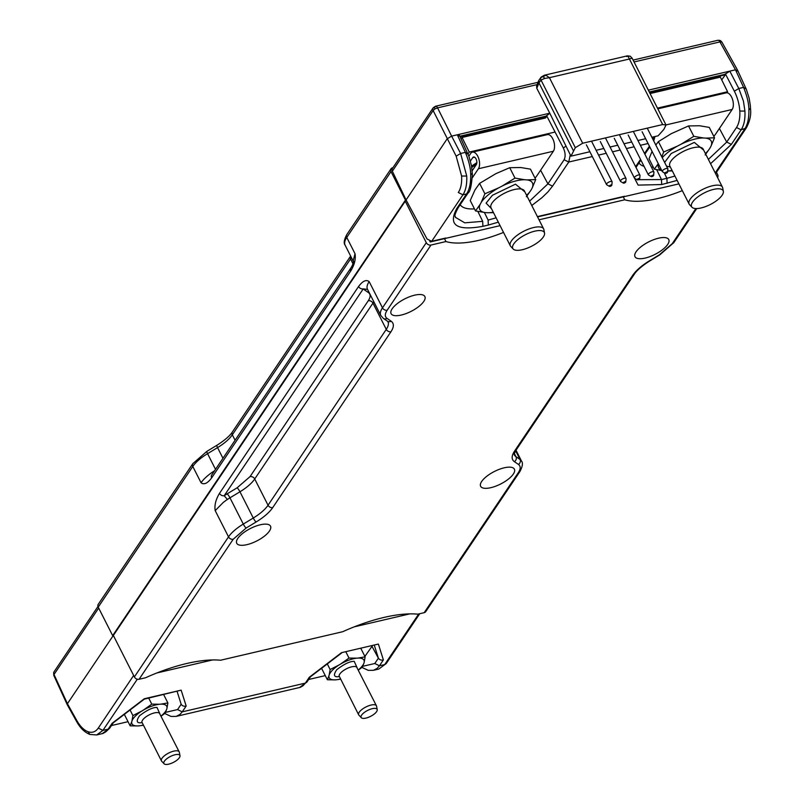 <?xml version="1.0" encoding="UTF-8"?>
<svg xmlns="http://www.w3.org/2000/svg" width="804" height="804" viewBox="0 0 804 804"><rect width="100%" height="100%" fill="white"/><g stroke="black" fill="none" stroke-linecap="round" stroke-linejoin="round"><path stroke-width="1.21" d="M432.994 108.188L434.341 107.354L434.964 108.912L433.135 110.54A3.739 2.894 33.9 0 1 432.994 108.188A3.739 2.894 33.9 0 1 433.195 107.806L392.402 168.478A3.739 2.894 33.9 0 0 392.342 171.212L406.08 199.945L113.354 635.461M112.66 635.622L98.219 607.151A3.739 2.894 -146.1 0 1 98.239 604.337L192.819 463.647A3.739 2.894 33.9 0 0 192.789 466.461A29.889 11.055 -26.9 0 1 207.573 453.667L215.522 469.345M156.921 672.948L212.547 659.953M354.152 626.869L409.779 613.874M392.925 167.704L392.563 167.795A3.739 2.894 33.9 0 0 391.025 168.8A3.739 2.894 33.9 0 0 391.005 171.614L405.457 200.095M500.098 225.643L430.19 241.974L429.808 241.21M678.898 183.875L537.554 216.899M213.552 472.27L213.241 471.606A29.889 11.055 153.1 0 0 201.06 482.762C204.005 485.023 207.532 483.395 211.663 477.867A3.739 2.894 -146.1 0 1 211.683 475.053A3.739 2.894 -146.1 0 1 211.693 475.043L211.362 475.787M355.026 253.732L353.157 260.928A29.889 11.055 153.1 0 0 353.358 261.421A29.889 11.055 153.1 0 0 353.388 261.461L353.388 261.461C353.74 260.014 353.599 264.044 350.735 268.214A3.739 2.894 33.9 0 0 350.715 271.018C354.484 264.797 355.931 259.029 355.026 253.732L346.765 237.431A3.739 2.894 -146.1 0 1 346.785 234.617L391.025 168.8M211.683 475.053L350.735 268.204A3.739 2.894 33.9 0 0 350.735 268.214M490.842 487.676A18.934 6.995 153.1 0 0 508.299 479.184A18.934 6.995 153.1 0 0 514.409 469.174A18.934 6.995 153.1 0 0 504.198 467.807A18.934 6.995 153.1 0 0 486.742 476.3A18.934 6.995 153.1 0 0 480.641 486.309A18.934 6.995 153.1 0 0 490.842 487.676M658.556 238.195A18.934 6.995 -26.9 0 1 668.767 239.562A18.934 6.995 -26.9 0 1 662.657 249.572A18.934 6.995 -26.9 0 1 645.2 258.064A18.934 6.995 -26.9 0 1 634.999 256.697A18.934 6.995 -26.9 0 1 641.1 246.687A18.934 6.995 -26.9 0 1 658.556 238.195M260.305 524.781A18.934 6.995 -26.9 0 1 270.506 526.148A18.934 6.995 -26.9 0 1 264.405 536.157A18.934 6.995 -26.9 0 1 246.949 544.65A18.934 6.995 -26.9 0 1 236.738 543.283A18.934 6.995 -26.9 0 1 242.848 533.273A18.934 6.995 -26.9 0 1 260.305 524.781M414.663 295.168A18.934 6.995 -26.9 0 1 424.864 296.535A18.934 6.995 -26.9 0 1 418.763 306.545A18.934 6.995 -26.9 0 1 401.307 315.037A18.934 6.995 -26.9 0 1 391.096 313.671A18.934 6.995 -26.9 0 1 397.206 303.661A18.934 6.995 -26.9 0 1 414.663 295.168M406.342 200.437L405.015 200.749L113.103 634.979L134.379 676.908A3.739 2.894 33.9 0 0 139.072 679.269L145.464 677.782A101.384 37.486 -26.9 0 1 220.567 660.235L342.695 631.713A101.384 37.486 -26.9 0 1 417.799 614.166L424.19 612.668L518.329 472.641C520.761 468.893 520.801 466.159 518.449 464.431L514.389 461.667C511.354 459.446 511.414 455.928 514.54 451.114L632.768 275.249C636.145 270.385 641.682 265.581 649.391 260.848L659.37 254.808L672.295 243.612L695.852 208.568M518.329 472.641A3.739 2.894 33.9 0 0 519.856 471.626L425.718 611.663A3.739 2.894 -146.1 0 1 424.19 612.668M682.325 190.638A78.712 29.105 -26.9 0 1 624.758 199.784L623.281 196.869M503.525 232.406A78.712 29.105 -26.9 0 1 445.959 241.552L444.481 238.637M624.758 199.784L539.032 219.804M445.959 241.552L430.984 245.049L387.176 310.213C384.734 313.952 384.704 316.686 387.056 318.414L391.116 321.188C394.141 323.409 394.091 326.926 390.965 331.74L272.737 507.595C269.36 512.47 263.823 517.263 256.114 521.997L246.135 528.037L233.21 539.243L139.072 679.269M716.475 172.307L717.65 174.619A3.739 2.894 33.9 0 1 717.63 177.433A3.739 2.894 33.9 0 1 717.57 177.523L717.63 177.433M405.015 200.749L426.291 242.677A3.739 2.894 33.9 0 0 430.984 245.049M219.512 493.344C215.743 499.565 214.306 505.324 215.201 510.63L223.261 502.43A29.889 11.055 -26.9 0 1 227.381 499.475L224.205 495.716A3.739 2.894 -146.1 0 1 219.512 493.344L358.574 286.495A3.739 2.894 33.9 0 0 363.267 288.857L367.559 289.4M387.176 310.213A3.739 2.894 -146.1 0 1 382.483 307.842A29.889 11.055 153.1 0 0 380.815 315.53L367.498 289.279A29.889 11.055 -26.9 0 1 367.468 289.229A29.889 11.055 -26.9 0 1 369.167 281.601C366.222 279.34 362.694 280.968 358.574 286.495M98.681 608.055L54.009 674.496A3.739 2.894 -146.1 0 1 53.868 672.134A3.739 2.894 -146.1 0 1 54.079 671.762L97.957 606.487M54.009 674.496L67.425 703.701L113.294 635.482L114.57 637.873M76.792 720.505L76.611 721.51L67.224 704.676L67.425 703.701L76.792 720.505C80.159 726.414 83.907 730.153 88.038 731.72C92.199 733.117 95.606 731.911 98.259 728.102L133.645 675.46M137.303 679.229L102.912 730.394L96.681 734.956L89.867 734.434L88.038 731.72M419.738 613.713L386.232 663.551L378.754 669.069L373.378 670.325L377.176 668.365L379.448 665.792L384.704 664.566L418.733 613.944M371.981 646.356L378.382 658.164L374.795 663.511L362.755 666.295M177.583 709.57L181.161 704.264C182.377 705.982 184.046 706.565 186.166 706.023L182.237 711.862L305.379 683.098L303.138 685.661L300.384 687.309L176.177 716.394L179.975 714.434L182.237 711.862L177.583 709.57L165.523 712.354M98.259 728.102L102.912 730.394L108.168 729.158L112.118 723.298L113.434 722.595L109.696 728.153L105.927 731.73L103.183 733.379L96.802 734.936M309.309 677.249L305.379 683.098L306.907 682.083L310.625 676.546L309.309 677.249L341.509 652.677L378.382 644.064L383.387 659.923L379.448 665.792L374.795 663.511M383.387 659.923C381.277 660.476 379.609 659.883 378.382 658.164L374.352 645.381M112.118 723.298L144.278 698.756L181.151 690.144L144.328 699.118L113.103 722.947M649.542 92.51L725.329 74.812L721.731 79.908M460.109 136.76L546.529 116.58L545.544 117.967L462.049 137.474L469.265 152.077L467.968 153.926M431.708 241.29L427.055 239.009L406.08 199.945L447.185 138.801L451.627 136.117L460.612 153.484L466.732 176.056C467.084 184.046 465.817 190.297 462.963 194.799L431.708 241.29L445.748 238.014M537.152 84.591L437.567 107.857A3.739 1.92 -103.1 0 0 436.09 106.309A3.739 1.92 -103.1 0 0 435.446 106.259L538.057 82.289M633.09 60.089L717.811 40.3A3.739 1.92 76.9 0 1 718.454 40.351A3.739 1.92 76.9 0 1 719.932 41.898L721.922 42.12L720.716 40.823M718.454 40.351L720.233 40.562L721.741 41.919M392.342 171.212L433.135 110.54L456.169 156.177L461.607 176.026C461.978 183.041 460.873 188.538 458.31 192.518L462.963 194.799L466.571 193.965C469.486 189.442 470.863 183.171 470.682 175.131C470.782 168.87 469.013 161.282 465.385 152.368L460.612 153.484L456.169 156.177M436.09 106.309L434.341 107.354M651.873 137.263L658.154 135.796L663.863 129.404L666.024 125.012L662.667 124.56L582.679 143.243L575.312 147.675L570.961 156.157L549.765 113.183L451.627 136.117L437.567 107.857L434.964 108.912M539.373 93.274L545.946 105.877M634.034 61.958L719.932 41.898L735.499 69.797L648.346 90.159M745.378 88.621L743.569 87.385L735.499 69.797L737.298 71.033M721.922 42.12L737.499 70.048L746.383 89.475L749.127 98.128L750.333 105.525L750.564 109.203L749.991 108.661L748.876 110.148C749.047 118.188 747.68 124.459 744.755 128.982L715.228 172.9M467.184 153.604L465.385 152.368L457.305 134.781L459.114 136.017M459.868 136.238L546.248 116.057L549.815 113.284M546.248 116.057L546.529 116.58M566.046 146.207A3.739 1.256 152.7 0 0 563.433 148.187C565.423 152.74 565.654 156.599 564.117 159.755L547.916 183.855L540.6 170.237M715.59 173.624L746.283 127.967L741.147 129.816C744.062 125.323 745.318 119.072 744.926 111.073L743.439 101.153L738.796 88.5L743.569 87.385C747.197 96.299 748.966 103.887 748.876 110.148M725.329 74.812L725.057 74.29L649.28 91.998M725.057 74.29L729.811 71.134L738.796 88.5L734.353 91.194L725.369 73.817M564.117 159.755L568.77 162.036L570.267 154.75M529.575 201.161L547.916 183.855L552.559 186.136L568.77 162.036L592.317 156.539M635.622 166.689L640.527 159.393M644.506 153.474L649.411 146.177M537.404 216.608L624.547 196.246M708.374 159.393L726.715 142.087L736.494 127.534C739.057 123.434 740.162 117.937 739.801 111.042C739.338 104.178 737.529 97.565 734.353 91.194M653.441 136.891L653.059 139.605M657.823 108.831L726.203 92.852A9.216 4.723 76.9 0 1 732.323 98.802A9.216 4.723 76.9 0 1 732.173 109.465L716.123 133.333A44.833 16.582 -26.9 0 1 713.821 136.378M653.26 167.111A44.833 16.582 -26.9 0 1 651.461 167.182M644.054 166.348A44.833 16.582 -26.9 0 1 638.989 162.951M661.803 156.84L663.682 152.016L677.481 146.087A29.487 10.904 153.1 0 0 666.928 153.202A29.487 10.904 153.1 0 0 662.245 157.705M723.349 191.342L722.685 187.834A18.683 6.904 153.1 0 0 722.444 187.131A18.683 6.904 153.1 0 0 711.178 186.086A18.683 6.904 153.1 0 0 694.375 194.779A18.683 6.904 153.1 0 0 689.118 204.035A18.683 6.904 153.1 0 0 689.551 204.648L691.993 207.251A17.678 6.532 153.1 0 0 718.143 199.442A17.678 6.532 153.1 0 0 723.349 191.342A17.678 6.532 153.1 0 0 713.259 189.483A17.678 6.532 153.1 0 0 696.555 197.915A17.678 6.532 153.1 0 0 691.993 207.251M714.535 137.796L710.907 146.358A29.487 10.904 153.1 0 0 705.892 138.137L714.535 137.796L709.269 127.404L699.611 125.756L688.525 125.937L671.199 133.705L658.416 141.625L655.803 145.001M652.064 151.403L649.029 158.77L654.305 169.172L658.295 163.684M672.315 170.9L667.682 171.021M661.782 170.559L654.305 169.172M663.682 152.016L658.416 141.625M681.018 144.248L693.802 136.328L703.46 137.966A29.487 10.904 153.1 0 0 681.018 144.248L677.481 146.087M693.802 136.328L688.525 125.937M705.892 138.137L703.46 137.966M705.399 153.544A29.487 10.904 153.1 0 0 709.801 148.368L710.907 146.358M709.801 148.368L705.158 154.951M667.692 170.961A29.487 10.904 153.1 0 0 672.084 170.448M670.345 167.011L666.536 166.157M664.637 162.418L671.239 153.504L694.294 142.408L703.661 150.107M658.446 163.976A29.487 10.904 153.1 0 0 661.622 170.237M471.767 167.463A45.526 16.834 -26.9 0 1 476.521 164.247M476.852 162.679A46.702 17.266 153.1 0 0 471.556 166.197M476.732 163.574A46.702 17.266 153.1 0 0 471.687 166.951M472.35 177.764L478.41 168.75A9.216 4.723 -103.1 0 0 478.561 158.076A9.216 4.723 -103.1 0 0 472.44 152.137L547.403 134.62A9.216 4.723 76.9 0 1 553.524 140.569A9.216 4.723 76.9 0 1 553.373 151.232L537.323 175.101A44.833 16.582 -26.9 0 1 535.022 178.146M472.44 152.137A9.216 4.723 -103.1 0 0 470.662 153.474L468.853 156.157M474.46 208.879A44.833 16.582 -26.9 0 1 460.189 204.718M470.42 161.061L472.752 157.604L474.571 157.172M472.169 170.78L476.31 164.619A4.231 2.171 -103.1 0 0 476.38 159.715A4.231 2.171 -103.1 0 0 473.566 156.991A4.231 2.171 -103.1 0 0 472.752 157.604M484.882 193.784L498.681 187.855A29.487 10.904 153.1 0 0 488.128 194.97A29.487 10.904 153.1 0 0 481.244 202.347L484.882 193.784L479.606 183.382L474.963 189.965L470.229 200.538L475.506 210.929L480.149 204.357A29.487 10.904 153.1 0 0 485.164 212.578L487.596 212.748A29.487 10.904 153.1 0 0 493.284 212.216M544.549 233.11L543.876 229.602A18.683 6.904 153.1 0 0 543.645 228.899A18.683 6.904 153.1 0 0 532.369 227.854A18.683 6.904 153.1 0 0 515.575 236.547A18.683 6.904 153.1 0 0 510.319 245.803A18.683 6.904 153.1 0 0 510.751 246.416L513.193 249.019A17.678 6.532 153.1 0 0 539.343 241.21A17.678 6.532 153.1 0 0 544.549 233.11A17.678 6.532 153.1 0 0 534.459 231.25A17.678 6.532 153.1 0 0 517.756 239.682A17.678 6.532 153.1 0 0 513.193 249.019M535.735 179.563L532.107 188.126A29.487 10.904 153.1 0 0 527.092 179.905L535.735 179.563L530.469 169.162L520.811 167.523L509.726 167.704L495.937 173.624L479.606 183.382M493.515 212.668L487.596 212.748M485.164 212.578L475.506 210.929M481.244 202.347L480.149 204.357M502.219 186.005L515.002 178.096L524.66 179.734A29.487 10.904 153.1 0 0 502.219 186.005L498.681 187.855M515.002 178.096L509.726 167.704M527.092 179.905L524.66 179.734M526.6 195.312A29.487 10.904 153.1 0 0 531.002 190.136L532.107 188.126M531.002 190.136L526.359 196.709M491.535 208.779L486.098 203.121L492.44 195.272L515.485 184.166L524.861 191.875M332.615 670.013A19.477 7.206 153.1 0 0 329.198 674.878L330.132 669.511L339.137 664.918A19.477 7.206 153.1 0 0 332.615 670.013M377.217 709.661L376.553 706.153A9.96 3.688 153.1 0 0 376.423 705.771A9.96 3.688 153.1 0 0 369.669 705.44A9.96 3.688 153.1 0 0 360.403 710.816A9.96 3.688 153.1 0 0 358.654 714.796A9.96 3.688 153.1 0 0 358.885 715.118L361.328 717.731A8.965 3.316 153.1 0 0 367.629 717.6A8.965 3.316 153.1 0 0 375.538 712.897A8.965 3.316 153.1 0 0 377.217 709.661A8.965 3.316 153.1 0 0 371.438 708.897A8.965 3.316 153.1 0 0 362.684 713.862A8.965 3.316 153.1 0 0 361.328 717.731M338.966 676.606C333.851 677.37 333.117 675.069 336.755 669.702C344.102 664.064 349.911 661.27 354.202 661.34L357.036 667.561A9.96 3.688 153.1 0 0 353.69 666.516A9.96 3.688 153.1 0 0 341.007 672.596A9.96 3.688 153.1 0 0 339.268 676.576L338.966 676.606M329.198 674.878L328.977 675.712A19.477 7.206 153.1 0 0 335.107 679.862L336.414 679.762A19.477 7.206 153.1 0 0 340.494 678.998M358.272 669.983A19.477 7.206 153.1 0 0 363.961 663.059L364.192 662.225A19.477 7.206 153.1 0 0 358.061 658.074L356.745 658.174A19.477 7.206 153.1 0 0 340.675 663.983L339.137 664.918M327.298 663.923L330.132 669.511M328.977 675.712L327.369 679.752L321.56 668.305M335.107 679.862L327.369 679.752M340.675 663.983L349.006 658.064L356.745 658.174M358.061 658.074L365.127 656.858L364.192 662.225M363.961 663.059L362.353 667.099L358.343 670.134M340.594 679.179L336.414 679.762M345.941 652.014L349.006 658.064M360.895 648.526L365.127 656.858M135.384 716.083A19.477 7.206 153.1 0 0 131.967 720.957L132.901 715.58L141.906 710.987A19.477 7.206 153.1 0 0 135.384 716.083M179.985 755.74L179.322 752.222A9.96 3.688 153.1 0 0 179.191 751.851A9.96 3.688 153.1 0 0 172.428 751.509A9.96 3.688 153.1 0 0 163.162 756.896A9.96 3.688 153.1 0 0 161.423 760.865A9.96 3.688 153.1 0 0 161.654 761.187L164.086 763.8A8.965 3.316 153.1 0 0 170.398 763.669A8.965 3.316 153.1 0 0 178.307 758.976A8.965 3.316 153.1 0 0 179.985 755.74A8.965 3.316 153.1 0 0 174.207 754.966A8.965 3.316 153.1 0 0 165.453 759.931A8.965 3.316 153.1 0 0 164.086 763.8M141.725 722.675C136.62 723.439 135.886 721.138 139.524 715.781C146.861 710.133 152.68 707.349 156.971 707.409L159.805 713.64A9.96 3.688 153.1 0 0 156.458 712.585A9.96 3.688 153.1 0 0 143.775 718.675A9.96 3.688 153.1 0 0 142.037 722.645L141.725 722.675M131.967 720.957L131.745 721.781A19.477 7.206 153.1 0 0 137.876 725.932L139.182 725.841A19.477 7.206 153.1 0 0 143.263 725.067M161.031 716.052A19.477 7.206 153.1 0 0 166.73 709.138L166.951 708.304A19.477 7.206 153.1 0 0 160.82 704.153L159.514 704.244A19.477 7.206 153.1 0 0 143.444 710.063L141.906 710.987M130.067 710.002L132.901 715.58M131.745 721.781L130.137 725.831L124.329 714.384M137.876 725.932L130.137 725.831M143.444 710.063L151.775 704.133L159.514 704.244M160.82 704.153L167.885 702.937L166.951 708.304M166.73 709.138L165.121 713.178L161.112 716.203M143.353 725.258L139.182 725.841M148.71 698.093L151.775 704.133M163.664 694.596L167.885 702.937M626.718 56.571L627.984 56.079L629.411 59.004L632.095 58.149L630.205 56.169L631.904 58.059M627.984 56.079L630.185 56.169L627.311 55.858L544.298 75.244L541.092 77.154A3.739 2.884 36.1 0 0 540.821 77.636A3.739 2.884 36.1 0 0 541.012 80.048L544.62 78.45L549.423 77.686L545.916 75.254L544.288 75.254M544.62 78.45L543.283 76.47L545.916 75.254M543.283 76.47L540.821 77.636M645.632 138.72L637.934 140.519M631.693 141.976L623.994 143.775M617.753 145.233L610.065 147.021M603.814 148.489L596.126 150.278M589.885 151.745L570.961 156.157M541.092 77.154L538.76 80.48L538.951 82.852L573.302 150.559M549.765 113.183L536.801 88.35L536.59 86.028L538.76 80.48M667.571 172.136L667.883 169.001A3.115 1.156 153.1 0 0 667.833 168.729A3.115 1.156 153.1 0 0 666.154 168.508A3.115 1.156 153.1 0 0 663.29 169.895A3.115 1.156 153.1 0 0 662.285 171.543A3.115 1.156 153.1 0 0 662.476 171.744L665.189 173.342A1.367 0.502 153.1 0 0 665.843 173.362A1.367 0.502 153.1 0 0 667.571 172.136A1.367 0.502 153.1 0 0 666.817 171.925A1.367 0.502 153.1 0 0 665.441 172.619A1.367 0.502 153.1 0 0 665.189 173.342M611.824 185.161L612.135 182.026A3.115 1.156 153.1 0 0 612.085 181.754A3.115 1.156 153.1 0 0 610.407 181.523A3.115 1.156 153.1 0 0 607.543 182.92A3.115 1.156 153.1 0 0 606.538 184.568A3.115 1.156 153.1 0 0 606.729 184.769L609.442 186.367A1.367 0.502 153.1 0 0 610.095 186.377A1.367 0.502 153.1 0 0 611.824 185.161A1.367 0.502 153.1 0 0 611.06 184.94A1.367 0.502 153.1 0 0 609.693 185.644A1.367 0.502 153.1 0 0 609.442 186.367M625.763 181.905L626.075 178.769A3.115 1.156 153.1 0 0 626.025 178.498A3.115 1.156 153.1 0 0 624.346 178.267A3.115 1.156 153.1 0 0 621.472 179.664A3.115 1.156 153.1 0 0 620.477 181.312A3.115 1.156 153.1 0 0 620.668 181.513L623.381 183.111A1.367 0.502 153.1 0 0 624.035 183.121A1.367 0.502 153.1 0 0 625.763 181.905A1.367 0.502 153.1 0 0 624.999 181.684A1.367 0.502 153.1 0 0 623.633 182.387A1.367 0.502 153.1 0 0 623.381 183.111M653.632 175.393L653.943 172.257A3.115 1.156 153.1 0 0 653.903 171.986A3.115 1.156 153.1 0 0 652.225 171.754A3.115 1.156 153.1 0 0 649.351 173.151A3.115 1.156 153.1 0 0 648.346 174.8A3.115 1.156 153.1 0 0 648.537 175.001L651.26 176.599A1.367 0.502 153.1 0 0 651.913 176.619A1.367 0.502 153.1 0 0 653.632 175.393A1.367 0.502 153.1 0 0 652.878 175.182A1.367 0.502 153.1 0 0 651.501 175.875A1.367 0.502 153.1 0 0 651.26 176.599M639.693 178.649L640.004 175.513A3.115 1.156 153.1 0 0 639.964 175.242A3.115 1.156 153.1 0 0 638.286 175.011A3.115 1.156 153.1 0 0 635.411 176.408A3.115 1.156 153.1 0 0 634.406 178.056A3.115 1.156 153.1 0 0 634.607 178.257L637.321 179.855A1.367 0.502 153.1 0 0 637.974 179.865A1.367 0.502 153.1 0 0 639.693 178.649A1.367 0.502 153.1 0 0 638.939 178.428A1.367 0.502 153.1 0 0 637.572 179.131A1.367 0.502 153.1 0 0 637.321 179.855M364.895 656.406L372.332 645.853M111.424 725.56L128.027 721.68M308.635 679.491L325.268 675.611M462.049 137.474L461.074 138.861M650.064 93.555L720.364 77.134L727.58 91.736L657.461 108.118M726.836 92.792L727.58 91.736M555.082 132.037L469.265 152.077M350.634 256.044L350.564 256.144A3.739 2.894 33.9 0 0 350.544 258.958L353.006 263.812M235.08 440.25L232.326 434.823L350.544 258.958A29.889 11.055 153.1 0 0 351.398 257.561M216.889 445.295L206.909 451.335A3.739 0.693 -121.2 0 0 207.573 453.667L217.552 447.617A29.889 11.055 153.1 0 0 232.326 434.823A3.739 2.894 -146.1 0 1 232.346 432.009C231.793 432.934 228.718 437.788 216.889 445.295A3.739 0.693 58.8 0 0 217.552 447.617L222.959 458.28M214.578 470.742A29.889 11.055 153.1 0 0 213.241 471.606M353.358 261.421L345.097 245.119A29.889 11.055 -26.9 0 1 346.765 237.431L391.005 171.614M98.219 607.151L192.789 466.461L201.06 482.762M211.663 477.867L350.715 271.018M134.379 676.908L228.517 536.871A3.739 2.894 33.9 0 0 233.21 539.243M246.135 528.037A3.739 0.693 -121.2 0 1 243.29 524.077A29.889 11.055 153.1 0 0 228.517 536.871L215.201 510.63M272.737 507.595A3.739 2.894 -146.1 0 1 268.044 505.234A29.889 11.055 -26.9 0 1 253.27 518.027A3.739 0.693 58.8 0 0 256.114 521.997M253.27 518.027L243.29 524.077L229.974 497.827L239.954 491.787L253.27 518.027M373.81 301.721A29.889 11.055 -26.9 0 1 372.955 303.118L254.727 478.983A29.889 11.055 -26.9 0 1 239.954 491.787A3.739 0.693 58.8 0 0 237.11 487.817L250.034 476.621A3.739 2.894 -146.1 0 1 254.727 478.983L268.044 505.234L386.272 329.369A3.739 2.894 33.9 0 0 390.965 331.74M391.116 321.188A3.739 3.397 124.3 0 1 387.438 321.178L387.93 321.68A29.889 11.055 -26.9 0 1 386.272 329.369L372.955 303.118A3.739 2.894 33.9 0 0 368.252 300.756L250.034 476.621M387.438 321.178L383.377 318.414A3.739 3.397 -55.7 0 0 387.056 318.414M369.167 281.601L382.483 307.842L426.291 242.677M696.696 208.578L673.822 242.597A3.739 2.894 -146.1 0 1 672.295 243.612M659.37 254.808A3.739 0.693 58.8 0 0 659.732 254.908L649.753 260.948A3.739 0.693 -121.2 0 1 649.391 260.848M632.768 275.249A3.739 2.894 33.9 0 0 634.296 274.244L516.078 450.099A3.739 2.894 -146.1 0 1 514.54 451.114M514.389 461.667A3.739 3.397 -55.7 0 0 515.957 456.672A29.889 11.055 -26.9 0 1 514.429 454.974C513.806 454.974 514.349 453.355 516.078 450.099M519.856 471.626C522.55 466.501 523.113 463.003 521.545 461.124A29.889 11.055 153.1 0 0 520.017 459.436A3.739 3.397 124.3 0 1 518.449 464.431M515.635 450.793L520.017 459.436L515.957 456.672L514.399 453.597M227.381 499.475A29.889 11.055 -26.9 0 1 229.974 497.827A3.739 0.693 -121.2 0 0 227.13 493.857L237.11 487.817M367.649 289.591A3.739 3.397 -55.7 0 0 364.323 289.782L363.267 288.857L224.205 495.716L227.13 493.857M368.252 300.756C370.694 297.018 370.734 294.274 368.373 292.545A3.739 3.397 124.3 0 1 368.996 292.244M368.373 292.545L364.323 289.782M181.151 690.144L186.166 706.023M341.509 652.677L378.382 644.064M177.121 691.46L181.161 704.264M306.907 682.083L299.43 687.601M546.569 115.585L563.433 148.187M484.41 212.497L488.108 220.075L496.128 217.824M455.386 217.311L464.752 222.829L482.691 221.341L477.857 211.452M461.607 176.026L466.732 176.056M638.527 179.674L661.491 179.573L656.667 169.684M736.494 127.534L741.147 129.816L731.369 144.378L726.715 142.087L719.399 128.469M664.194 172.759L666.908 178.307L674.928 176.056M488.108 220.075L488.319 225.05L498.329 222.165M531.766 205.492L541.816 197.804L547.966 191.885L552.559 186.136M455.466 217.492C456.109 215.673 452.391 218.618 458.31 207.502L456.783 208.517C447.878 225.11 456.592 231.049 482.902 226.316L482.691 221.341M731.369 144.378L710.565 163.725M677.129 180.408L661.702 184.548L638.115 185.111L632.195 173.694M648.064 143.514L640.366 145.313M634.125 146.77L626.427 148.569M620.185 150.026L612.497 151.825M606.256 153.283L598.558 155.082M488.319 225.05L482.902 226.316M456.783 208.517L466.571 193.965L468.099 192.95L458.31 207.502M635.642 166.73L637.12 165.735L640.899 160.117M661.702 184.548L661.491 179.573L666.908 178.307L667.119 183.282M471.807 173.644L470.682 175.131M739.801 111.042L744.926 111.073M732.173 109.465L665.983 124.932M703.098 149.011L703.158 149.122A18.683 6.904 153.1 0 0 691.892 148.077A18.683 6.904 153.1 0 0 675.089 156.76A18.683 6.904 153.1 0 0 669.843 166.026L669.782 165.915M553.373 151.232L478.41 168.75M524.298 190.779L524.359 190.89A18.683 6.904 153.1 0 0 513.093 189.844A18.683 6.904 153.1 0 0 496.289 198.528A18.683 6.904 153.1 0 0 491.033 207.794L490.983 207.683M582.679 143.243L549.423 77.686L629.411 59.004L662.667 124.56M538.961 82.862L541.012 80.048L575.312 147.675M538.951 82.852L536.801 88.35M345.097 245.119C343.529 243.24 344.092 239.743 346.785 234.617M232.346 432.009L350.564 256.144M206.909 451.335L192.819 463.647M380.815 315.53L383.377 318.414M673.822 242.597L659.732 254.908M649.753 260.948C637.823 268.536 634.818 273.38 634.296 274.244M521.545 461.124L516.007 450.2M53.717 672.405L53.778 675.4L67.214 704.646M76.611 721.51C80.209 728.032 84.631 732.343 89.867 734.434M386.232 663.551L378.754 669.069M109.696 728.153L102.219 733.67M373.378 670.325L368.242 670.355L361.951 667.42M176.177 716.394L171.031 716.424L164.73 713.48M341.569 653.039L310.294 676.908M717.811 40.3L719.771 40.371M433.195 107.806L435.446 106.259M746.283 127.967C749.79 121.444 751.217 115.183 750.564 109.203M644.868 154.177L649.773 146.891M636.024 167.483L637.09 165.775M459.325 135.072L468.903 156.288L471.476 165.735L472.37 174.187M472.38 174.187C471.546 185.684 470.119 191.935 468.099 192.95M654.979 136.529L653.732 140.931M703.158 149.122L722.444 187.131M669.843 166.026L689.118 204.035M524.359 190.89L543.645 228.899M491.033 207.794L510.319 245.803M356.644 667.079L376.423 705.771M358.654 714.796L339.117 675.973M159.413 713.158L179.191 751.851M161.423 760.865L141.876 722.052M632.105 58.139L666.003 124.972M642.115 131.786L662.285 171.543M647.662 128.972L667.833 168.729M586.367 144.81L606.538 184.568M591.915 141.986L612.085 181.754M600.297 141.554L620.477 181.312M605.854 138.73L626.025 178.498M628.175 135.042L648.346 174.8M633.733 132.228L653.903 171.986M614.236 138.298L634.406 178.056M619.794 135.474L639.964 175.242"/></g></svg>
